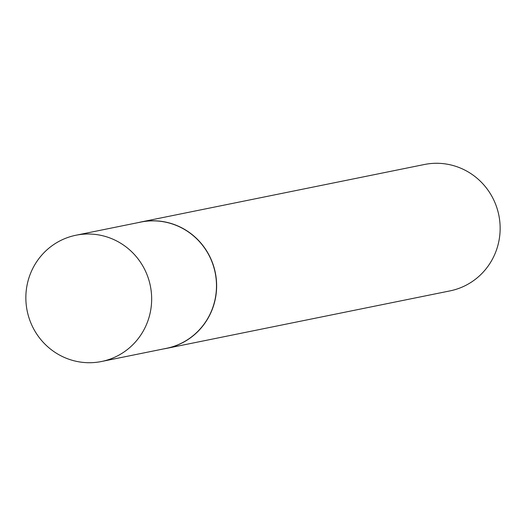 <?xml version="1.0" encoding="UTF-8"?>
<svg xmlns="http://www.w3.org/2000/svg" width="526" height="526" viewBox="0 0 526 526"><rect width="100%" height="100%" fill="white"/><g stroke="black" fill="none" stroke-linecap="round" stroke-linejoin="round"><path stroke-width="0.79" d="M101.557 361.493L166.394 348.343A64.415 62.837 -101.5 0 0 216.041 278.162A64.415 62.837 -101.5 0 0 151.455 220.881A64.415 62.837 -101.5 0 0 140.784 222.084L75.954 235.234A64.415 62.837 -101.5 0 0 26.3 305.415A64.415 62.837 -101.5 0 0 90.886 362.703A64.415 62.837 -101.5 0 0 101.557 361.493A64.415 62.837 -101.5 0 0 151.212 291.312A64.415 62.837 -101.5 0 0 86.619 234.031A64.415 62.837 -101.5 0 0 75.954 235.234M163.718 348.889A64.481 62.903 -101.5 0 0 166.486 348.396A64.481 62.903 -101.5 0 0 216.186 278.142A64.481 62.903 -101.5 0 0 151.534 220.802A64.481 62.903 -101.5 0 0 140.85 222.005A64.481 62.903 -101.5 0 0 138.108 222.63M166.486 348.396L450 290.891A64.481 62.903 -101.5 0 0 499.7 220.637A64.481 62.903 -101.5 0 0 435.048 163.297A64.481 62.903 -101.5 0 0 424.364 164.506L140.85 222.005"/></g></svg>
